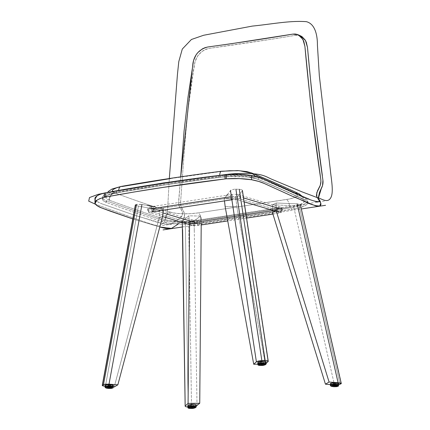 <?xml version="1.0" encoding="UTF-8"?>
<svg xmlns="http://www.w3.org/2000/svg" width="430" height="430" viewBox="0 0 430 430"><rect width="100%" height="100%" fill="white"/><g stroke="black" fill="none" stroke-linecap="round" stroke-linejoin="round"><path stroke-width="0.32" stroke-dasharray="2.15 1.61" d="M170.586 224.17L180.122 218.15L182.094 215.575L182.508 214.151L182.18 211.302L179.589 207.034L178.638 202.987L180.691 176.838L178.654 200.837C178.402 203.906 179.036 206.502 180.562 208.631C183.696 212.544 183.056 216.075 178.649 219.23L170.586 224.17L168.404 224.611L165.072 224.148L135.719 215.629L101.706 203.734L135.751 215.634C147.205 218.478 158.955 224.385 170.586 224.17M312.416 200.471L309.106 199.138M94.939 199.246L97.325 201.611L101.706 203.734C98.11 202.401 95.852 200.901 94.939 199.246M170.156 228.83L173.306 227.459L181.885 221.246L183.997 218.15L184.47 216.414L184.217 212.893L180.949 205.992L180.616 201.761L185.013 140.868L188.13 108.758L192.887 74.906L195.016 61.812L197.434 56.405L201.396 51.906L203.863 50.224L206.572 49.02L209.405 48.348L275.184 38.689L295.324 35.341L297.743 35.217L300.828 35.996M301.731 36.475L302.365 36.894M315.056 121.083L316.141 129.28M322.274 174.908L322.914 180.208M318.302 197.822L318.813 200.509L320.769 203.153M320.893 203.508L320.979 204.336M320.855 204.868L320.715 205.148M132.784 218.94L159.799 227.008L132.784 218.94M320.78 203.17L318.872 200.622L318.313 198.488M300.871 36.012L295.324 35.341C268.933 39.775 240.289 44.113 209.405 48.348C200.88 50.46 195.881 55.9 194.392 64.677C186.555 109 184.067 155.558 180.616 201.761C180.38 204.701 181.041 207.335 182.61 209.652C185.803 214.333 185.04 218.623 180.331 222.53L178.208 224.046M106.393 200.745L106.452 202.449A31.041 6.923 -2 0 1 106.145 202.337L106.086 200.633A31.041 6.923 178 0 0 106.393 200.745A2186.416 487.491 178 0 0 162.228 220.015L162.287 221.719A2186.416 487.491 -2 0 1 106.452 202.449L106.393 200.745A2186.416 487.491 178 0 0 162.228 220.015A31.041 6.923 178 0 0 203.062 221.111L203.121 222.815A31.041 6.923 -2 0 1 162.287 221.719L162.228 220.015L170.07 221.654L180.482 222.428L192.017 222.24L203.062 221.111L203.121 222.815L291.33 209.453L291.271 207.749L203.062 221.111L291.271 207.749A31.041 6.923 178 0 0 307.772 201.025A31.041 6.923 178 0 0 305.128 198.37L305.187 200.074A31.041 6.923 -2 0 1 307.832 202.729A31.041 6.923 -2 0 1 291.33 209.453L291.271 207.749L300.307 205.836L306.063 203.406L307.445 202.1L307.751 200.794L306.966 199.536L305.128 198.37A2186.416 487.491 178 0 0 258.204 177.751L258.263 179.45A2186.416 487.491 -2 0 1 305.187 200.074L305.128 198.37A2186.416 487.491 178 0 0 258.204 177.751A31.041 6.923 178 0 0 218.354 175.816L218.413 177.52A31.041 6.923 -2 0 1 258.263 179.45L258.204 177.751L255.103 176.751L246.428 175.311L229.701 174.886L218.354 175.816A678.088 151.188 178 0 0 116.707 191.216L116.766 192.919A678.088 151.188 -2 0 1 218.413 177.52L218.354 175.816L166.383 183.072L116.707 191.216A31.041 6.923 178 0 0 102.48 197.564A31.041 6.923 178 0 0 106.086 200.633L106.145 202.337A31.041 6.923 -2 0 1 102.539 199.267A31.041 6.923 -2 0 1 116.766 192.919L116.707 191.216L112.182 192.156L105.452 194.451L103.49 195.725L102.555 197.021L102.684 198.3L103.877 199.52L106.086 200.633A31.041 6.923 178 0 0 106.393 200.745M298.802 193.683A6.557 5.869 -64.7 0 0 295.711 193.194A2176.364 485.25 178 0 0 249.002 172.666A6.557 5.735 112.3 0 1 251.786 173.021A6.557 5.735 -67.7 0 0 249.002 172.666A2176.364 485.25 -2 0 1 295.711 193.194L296.958 193.984L297.485 194.833L297.281 195.714L294.717 197.451L289.627 198.945L198.133 212.898L190.667 213.662L182.868 213.785L175.832 213.264L170.527 212.157A6.557 5.45 -72 0 0 165.195 219.504A2182.922 486.712 -2 0 1 109.451 200.267A27.541 6.144 -2 0 1 109.177 200.165A6.557 5.671 111.2 0 1 114.745 192.898A20.984 4.682 178 0 0 114.95 192.973A6.557 5.611 -69.8 0 0 109.451 200.267A6.557 5.611 110.2 0 1 114.95 192.973A20.984 4.682 -2 0 1 114.745 192.898L112.445 191.323M118.863 187.168L121.926 186.529A6.557 3.418 80 0 0 120.954 186.47M170.866 178.509L222.063 171.36A668.037 148.947 178 0 0 121.926 186.529A20.984 4.682 178 0 0 114.745 192.898A6.557 5.671 -68.8 0 0 109.177 200.165A27.541 6.144 -2 0 1 105.973 197.375A27.541 6.144 -2 0 1 118.599 191.807A674.595 150.409 -2 0 1 219.719 176.488A27.541 6.144 -2 0 1 255.081 178.203A6.557 5.735 -67.7 0 0 254.694 176.182A6.557 5.735 112.3 0 1 255.081 178.203A2182.922 486.712 -2 0 1 301.93 198.789A6.557 5.869 -64.7 0 0 301.102 195.844A6.557 5.869 115.3 0 1 301.93 198.789A27.541 6.144 -2 0 1 304.279 201.229A27.541 6.144 -2 0 1 289.637 207.115A6.557 2.946 81.4 0 0 286.348 199.531A20.984 4.682 178 0 0 295.711 193.194M237.484 170.758L241.042 171.022M170.527 212.157A2176.364 485.25 -2 0 1 114.95 192.973A2176.364 485.25 178 0 0 170.527 212.157A20.984 4.682 178 0 0 198.133 212.898A6.557 2.946 -98.6 0 1 201.428 220.477A27.541 6.144 -2 0 1 165.195 219.504A6.557 5.45 108 0 1 170.527 212.157M249.002 172.666A20.984 4.682 178 0 0 222.063 171.36A6.557 2.456 82.7 0 0 221.412 171.248M198.133 212.898L286.348 199.531A6.557 2.946 -98.6 0 1 289.637 207.115L201.428 220.477A6.557 2.946 81.4 0 0 198.133 212.898M258.263 179.45L255.162 178.45L246.487 177.015L229.76 176.59L218.413 177.52L166.448 184.776L116.766 192.919L108.446 194.951L105.517 196.155L103.549 197.429L102.614 198.725L102.748 200.004L103.936 201.224L106.145 202.337A31.041 6.923 178 0 0 106.452 202.449A2186.416 487.491 178 0 0 162.287 221.719L170.129 223.358L180.541 224.132L192.076 223.944L203.121 222.815L296.189 208.577L300.366 207.54L306.122 205.11L307.504 203.804L307.81 202.498L307.031 201.24L305.187 200.074A2186.416 487.491 178 0 0 258.263 179.45M109.177 200.165L107.215 199.176L106.156 198.096L106.043 196.962L106.871 195.811L108.613 194.682L114.584 192.645L168.023 183.707L224.653 175.972L239.962 175.698L248.803 176.585L255.081 178.203A2182.922 486.712 -2 0 1 301.93 198.789L303.564 199.826L304.257 200.944L303.983 202.1L302.763 203.261L297.651 205.416L289.637 207.115L196.666 221.074L186.47 221.67L176.563 221.407L168.318 220.316L165.195 219.504A2182.922 486.712 -2 0 1 109.451 200.267A27.541 6.144 -2 0 1 109.177 200.165M196.198 406.156L192.382 406.904L187.421 406.968L191.543 406.936L188.662 222.219L185.33 222.224L188.211 406.979L185.33 222.224L190.382 222.117L193.328 221.477L200.52 216.075L201.224 223.143L200.52 216.075L188.813 215.801L189.56 223.299L188.813 215.801L188.018 216.435L188.813 215.801L200.52 216.075L194.134 221.058L194.269 229.609L194.134 221.058L192.017 221.853L188.662 222.219L191.543 406.936L196.198 406.156M182.293 221.251L182.605 229.765L182.465 221.031L188.018 216.435L182.293 221.251L183.212 222.009L185.33 222.224L183.212 222.009L182.282 221.466M197.015 405.7L194.269 229.609L197.015 405.7M194.258 231.012L194.269 229.609L194.258 231.012M265.38 364.092L257.898 364.188L265.38 364.092L236.822 206.497L225.159 206.653L236.822 206.497L265.38 364.092L266.165 363.382L265.38 364.092M227.352 194.607L231.275 189.974L234.205 189.221L239.268 189.275L234.205 189.221L230.808 190.253L224.224 198.746L224.481 200.907L224.224 198.746L235.936 198.993L236.822 206.497L235.936 198.993L236.72 197.961L235.936 198.993L224.224 198.746L226.567 195.634M242.235 190.92L268.057 361.668L242.235 190.92L236.72 197.961L242.235 190.92L242.386 190.334L241.875 189.813L239.268 189.275L241.875 189.813L242.386 190.334L242.235 190.92L242.386 190.334M191.662 407.054L191.183 406.775L192.737 406.914L193.016 406.28L191.371 406.253L191.409 406.678L192.995 406.629L192.586 406.957M187.802 405.71A4.155 1.021 174.6 0 0 190.323 406.404A4.155 1.021 174.6 0 0 194.742 405.823L194.881 407.301A4.155 1.021 -5.4 0 1 189.345 407.807A4.155 1.021 -5.4 0 1 187.937 407.188L191.162 407.877L194.881 407.301A0.876 0.559 -107.6 0 1 194.564 408.027M190.56 407.205A0.876 0.559 72.4 0 0 190.743 406.56L190.141 407.043A1.967 0.484 -5.4 0 1 190.743 406.56A0.876 0.559 -107.6 0 1 190.425 407.28M190.705 406.135A1.967 0.484 -5.4 0 1 192.801 405.861A1.967 0.484 -5.4 0 1 193.994 406.189A1.967 0.484 -5.4 0 1 193.366 406.613L193.263 405.56A1.967 0.484 174.6 0 0 193.892 405.135A1.967 0.484 174.6 0 0 192.699 404.807A1.967 0.484 174.6 0 0 190.608 405.081L190.705 406.135L190.608 405.081A1.967 0.484 174.6 0 0 189.974 405.506A1.967 0.484 174.6 0 0 191.173 405.834A1.967 0.484 174.6 0 0 193.263 405.56L193.366 406.613A1.967 0.484 -5.4 0 1 191.269 406.887A1.967 0.484 -5.4 0 1 190.076 406.56A1.967 0.484 -5.4 0 1 190.705 406.135L190.098 406.624L191.216 406.887L193.994 406.221L192.855 405.861L190.705 406.135M188.055 406.017L188.41 406.167M188.899 406.285L192.581 406.275L195.693 405.415M193.263 405.56L191.113 405.834L189.979 405.474L192.758 404.807L193.871 405.071L193.263 405.56M194.731 407.909A0.876 0.559 72.4 0 0 194.881 407.301L196.209 406.409A4.155 1.021 -5.4 0 1 194.881 407.301L194.742 405.823A4.155 1.021 174.6 0 0 196.069 404.931M190.743 406.56A1.967 0.484 -5.4 0 1 192.721 406.28A1.967 0.484 -5.4 0 1 194.011 406.554A1.967 0.484 -5.4 0 1 193.403 407.038L194.032 406.64L193.516 406.339L190.743 406.56M190.141 407.043L190.635 407.253M191.5 407.043L191.097 406.887L191.371 406.253L192.699 406.495L191.113 406.538L192.076 406.13L193 406.253L192.683 406.93M261.623 364.07L261.144 363.791L262.698 363.93L262.972 363.296L261.327 363.269L261.365 363.694L262.95 363.646L262.542 363.973M257.758 362.726A4.155 1.021 174.6 0 0 260.279 363.42A4.155 1.021 174.6 0 0 264.697 362.839L264.837 364.317A4.155 1.021 -5.4 0 1 259.301 364.823A4.155 1.021 -5.4 0 1 257.898 364.205L261.123 364.893L264.837 364.317A0.876 0.559 -107.6 0 1 264.52 365.043M260.515 364.221A0.876 0.559 72.4 0 0 260.704 363.576L260.096 364.06A1.967 0.484 -5.4 0 1 260.704 363.576A0.876 0.559 -107.6 0 1 260.387 364.296M260.661 363.151A1.967 0.484 -5.4 0 1 262.757 362.877A1.967 0.484 -5.4 0 1 263.95 363.205A1.967 0.484 -5.4 0 1 263.321 363.629L263.224 362.576A1.967 0.484 174.6 0 0 263.853 362.151A1.967 0.484 174.6 0 0 262.655 361.823A1.967 0.484 174.6 0 0 260.564 362.098L260.661 363.151L260.564 362.098A1.967 0.484 174.6 0 0 259.935 362.522A1.967 0.484 174.6 0 0 261.128 362.85A1.967 0.484 174.6 0 0 263.224 362.576L263.321 363.629A1.967 0.484 -5.4 0 1 261.225 363.904A1.967 0.484 -5.4 0 1 260.032 363.576A1.967 0.484 -5.4 0 1 260.661 363.151L260.059 363.64L261.171 363.904L263.95 363.237L262.811 362.877L260.661 363.151M258.011 363.033L258.365 363.183M258.855 363.302L262.536 363.291L265.649 362.431M263.224 362.576L261.069 362.85L259.935 362.49L262.714 361.823L263.826 362.087L263.224 362.576M264.686 364.925A0.876 0.559 72.4 0 0 264.837 364.317L266.165 363.425A4.155 1.021 -5.4 0 1 264.837 364.317L264.697 362.839A4.155 1.021 174.6 0 0 266.03 361.947M260.704 363.576A1.967 0.484 -5.4 0 1 262.676 363.296A1.967 0.484 -5.4 0 1 263.966 363.57A1.967 0.484 -5.4 0 1 263.359 364.054L263.988 363.656L263.472 363.355L260.704 363.576M260.096 364.06L260.591 364.269M261.462 364.06L261.053 363.904L261.327 363.269L262.655 363.511L261.075 363.554L262.031 363.146L262.961 363.269L262.639 363.952M276.296 210.383A2.623 1.177 81.4 0 0 277.93 213.334A2.623 1.177 81.4 0 0 278.742 211.103A6.993 1.29 176.8 0 0 282.467 209.765A6.993 1.29 176.8 0 0 281.661 209.206A2.623 2.295 106.5 0 1 278.549 212.054A2.623 2.295 106.5 0 1 277.027 209.904A1.747 0.322 -3.2 0 1 277.226 210.044A1.747 0.322 -3.2 0 1 276.296 210.383A2.623 1.177 -98.6 0 1 277.124 208.152A2.623 1.177 -98.6 0 1 278.742 211.103L199.584 223.095A2.623 1.177 -98.6 0 1 198.778 225.325A2.623 1.177 -98.6 0 1 197.139 222.375A1.747 0.322 -3.2 0 1 194.779 222.364A2.623 2.295 106.5 0 1 191.673 225.218A2.623 2.295 106.5 0 1 190.146 223.068A6.993 1.29 176.8 0 0 199.584 223.095A2.623 1.177 81.4 0 0 197.972 220.144A2.623 1.177 81.4 0 0 197.139 222.375L276.296 210.383L197.139 222.375A2.623 1.177 -98.6 0 1 197.95 220.144A2.623 1.177 -98.6 0 1 199.584 223.095A6.993 1.29 -3.2 0 1 190.146 223.068L148.398 210.689A2.623 2.295 -73.5 0 0 149.925 212.839A2.623 2.295 -73.5 0 0 153.032 209.99A1.747 0.322 -3.2 0 1 152.833 209.851A1.747 0.322 -3.2 0 1 153.763 209.512A2.623 1.177 -98.6 0 1 152.956 211.743A2.623 1.177 -98.6 0 1 151.317 208.792A6.993 1.29 176.8 0 0 147.592 210.13A6.993 1.29 176.8 0 0 148.398 210.689A2.623 2.295 106.5 0 1 151.462 207.824A2.623 2.295 106.5 0 1 153.032 209.99L194.779 222.364A2.623 2.295 -73.5 0 0 193.21 220.203A2.623 2.295 -73.5 0 0 190.146 223.068A2.623 2.295 -73.5 0 0 191.721 225.234A2.623 2.295 -73.5 0 0 194.779 222.364A1.747 0.322 176.8 0 0 197.139 222.375A2.623 1.177 81.4 0 0 198.757 225.331A2.623 1.177 81.4 0 0 199.584 223.095L278.742 211.103A2.623 1.177 -98.6 0 1 277.909 213.339A2.623 1.177 -98.6 0 1 276.296 210.383A1.747 0.322 176.8 0 0 277.226 210.044A1.747 0.322 176.8 0 0 277.027 209.904L235.28 197.531A2.623 2.295 -73.5 0 0 236.801 199.681A2.623 2.295 -73.5 0 0 239.913 196.827A6.993 1.29 176.8 0 0 230.475 196.8A2.623 1.177 81.4 0 0 232.109 199.751A2.623 1.177 81.4 0 0 232.92 197.52A1.747 0.322 -3.2 0 1 235.28 197.531A2.623 2.295 106.5 0 1 238.338 194.666A2.623 2.295 106.5 0 1 239.913 196.827L243.536 197.902L239.913 196.827A2.623 2.295 -73.5 0 0 238.387 194.677A2.623 2.295 -73.5 0 0 235.28 197.531A1.747 0.322 176.8 0 0 232.92 197.52L153.763 209.512A2.623 1.177 81.4 0 0 152.15 206.556A2.623 1.177 81.4 0 0 151.317 208.792A2.623 1.177 81.4 0 0 152.935 211.748A2.623 1.177 81.4 0 0 153.763 209.512L232.92 197.52A2.623 1.177 81.4 0 0 231.281 194.57A2.623 1.177 81.4 0 0 230.475 196.8A2.623 1.177 -98.6 0 1 231.302 194.564A2.623 1.177 -98.6 0 1 232.92 197.52A2.623 1.177 -98.6 0 1 232.093 199.751A2.623 1.177 -98.6 0 1 230.475 196.8A6.993 1.29 -3.2 0 1 239.913 196.827A2.623 2.295 106.5 0 1 236.849 199.692A2.623 2.295 106.5 0 1 235.28 197.531L277.027 209.904A2.623 2.295 106.5 0 1 280.134 207.056A2.623 2.295 106.5 0 1 281.661 209.206A2.623 2.295 -73.5 0 0 280.086 207.04A2.623 2.295 -73.5 0 0 277.027 209.904A2.623 2.295 -73.5 0 0 278.597 212.071A2.623 2.295 -73.5 0 0 281.661 209.206A6.993 1.29 -3.2 0 1 282.467 209.765A6.993 1.29 -3.2 0 1 278.742 211.103A2.623 1.177 81.4 0 0 277.103 208.152A2.623 1.177 81.4 0 0 276.296 210.383M162.975 212.936L153.032 209.99A2.623 2.295 106.5 0 1 149.973 212.855A2.623 2.295 106.5 0 1 148.398 210.689A6.993 1.29 -3.2 0 1 147.592 210.13A6.993 1.29 -3.2 0 1 151.317 208.792A2.623 1.177 -98.6 0 1 152.129 206.561A2.623 1.177 -98.6 0 1 153.763 209.512A1.747 0.322 176.8 0 0 152.833 209.851A1.747 0.322 176.8 0 0 153.032 209.99A2.623 2.295 -73.5 0 0 151.51 207.84A2.623 2.295 -73.5 0 0 148.398 210.689L190.146 223.068A2.623 2.295 106.5 0 1 193.258 220.214A2.623 2.295 106.5 0 1 194.779 222.364M113.391 386.925L104.587 386.237L105.388 386.312L138.428 206.11L159.788 210.119L159.068 218.273L114.224 386.989L159.068 218.273L162.69 216.113L159.068 218.273L159.788 210.119L163.378 208.373L163.217 210.189L163.378 208.373L160.702 207.867L163.378 208.373L159.788 210.119L138.428 206.11L105.388 386.312L113.391 386.925M135.525 204.83L136.53 204.379L135.525 204.83L135.531 205.26L138.428 206.11L135.858 205.432L135.359 205.099L135.525 204.83L135.359 205.099M141.954 204.503L147.313 205.422L140.261 204.277L136.53 204.379L141.954 204.503M152.672 206.378L155.348 206.868M338.684 384.802L330.38 384.565L334.459 384.877L293.47 205.83L272.652 204.712L272.394 212.361L272.652 204.712L294.324 205.873L299.092 205.449L340.065 384.436L299.092 205.449L300.135 204.874L297.614 205.787L293.47 205.83L334.459 384.877L338.684 384.802M274.781 210.936L276.017 210.2L274.781 210.936M300.307 204.718L341.103 383.818L300.301 204.556L297.135 203.847L276.259 202.992L276.017 210.2L276.259 202.992L272.652 204.712L276.259 202.992L297.135 203.847L299.033 212.124M300.301 204.556L297.135 203.847M109.462 387.145L108.252 386.941L109.016 386.774L109.021 386.344L108.263 386.516L109.467 386.721L109.462 387.145L108.564 387.086L108.252 386.952L108.666 386.801L110.134 386.898L109.462 387.145L109.467 386.721L108.274 386.484L110.139 386.468L109.467 386.721L110.231 386.548L109.021 386.344L109.016 386.774L110.22 386.978L109.462 387.145M107.075 386.092L110.209 386.248L110.048 388.435L110.182 387.747L113.391 387.038A4.155 0.79 1 0 1 111.784 387.629A4.155 0.79 1 0 1 110.182 387.747L110.209 386.248A4.155 0.79 -179 0 0 113.418 385.533M108.618 387.296L108.79 386.586A1.967 0.376 1 0 1 111.203 386.978A1.967 0.376 1 0 1 109.688 387.333A1.967 0.376 1 0 1 107.274 386.941A1.967 0.376 1 0 1 108.79 386.586L108.618 387.296M109.693 386.903A1.967 0.376 1 0 1 107.28 386.495A1.967 0.376 1 0 1 108.795 386.161L108.817 385.087A1.967 0.376 -179 0 0 107.296 385.425A1.967 0.376 -179 0 0 109.715 385.834L109.693 386.903L109.715 385.834A1.967 0.376 -179 0 0 111.23 385.495A1.967 0.376 -179 0 0 108.817 385.087L108.795 386.161A1.967 0.376 1 0 1 111.214 386.57A1.967 0.376 1 0 1 109.693 386.903L111.187 386.629L110.591 386.28L107.28 386.511L109.693 386.903M105.114 385.382A4.155 0.79 -179 0 0 110.209 386.248L111.687 386.145M105.484 385.721L105.893 385.861M108.817 385.087L111.23 385.479L107.919 385.71L107.323 385.366L108.817 385.087M110.182 387.747A4.155 0.79 1 0 1 106.667 387.537A4.155 0.79 1 0 1 105.087 386.887L110.182 387.747M109.688 387.333L111.203 386.984L109.559 386.597L107.296 386.866L108.548 387.301M334.744 385.404L333.535 385.199L334.298 385.033L334.303 384.603L333.546 384.769L334.755 384.974L334.744 385.404L333.847 385.339L333.551 385.167L334.115 385.038L335.481 385.189L334.744 385.404L334.755 384.974L333.556 384.742L335.421 384.726L334.755 384.974L335.513 384.807L334.303 384.603L334.298 385.033L335.502 385.237L334.744 385.404M332.358 384.35L335.491 384.501L335.33 386.694L335.464 386L338.673 385.291A4.155 0.79 1 0 1 337.066 385.887A4.155 0.79 1 0 1 335.464 386L335.491 384.501A4.155 0.79 -179 0 0 338.7 383.791M333.9 385.554L334.072 384.845A1.967 0.376 1 0 1 336.486 385.232A1.967 0.376 1 0 1 334.97 385.586A1.967 0.376 1 0 1 332.557 385.199A1.967 0.376 1 0 1 334.072 384.845L333.9 385.554M334.975 385.162A1.967 0.376 1 0 1 332.562 384.753A1.967 0.376 1 0 1 334.083 384.415L334.099 383.34A1.967 0.376 -179 0 0 332.583 383.678A1.967 0.376 -179 0 0 334.997 384.087L334.975 385.162L334.997 384.087A1.967 0.376 -179 0 0 336.513 383.748A1.967 0.376 -179 0 0 334.099 383.34L334.083 384.415A1.967 0.376 1 0 1 336.496 384.823A1.967 0.376 1 0 1 334.975 385.162L336.47 384.882L335.873 384.538L332.562 384.764L334.975 385.162M330.396 383.641A4.155 0.79 -179 0 0 335.491 384.501L336.969 384.398M330.767 383.974L331.175 384.114M334.099 383.34L336.513 383.737L333.508 384.017L332.605 383.619L334.099 383.34M335.464 386A4.155 0.79 1 0 1 331.955 385.791A4.155 0.79 1 0 1 330.369 385.14L335.464 386M334.97 385.586L336.486 385.237L334.454 384.839L332.578 385.124L333.831 385.554M169.312 178.531L167.372 213.414L164.335 222.53L159.175 226.029L153.381 224.734L141.857 221.004L95.471 204.239L141.857 221.004L153.381 224.734L159.175 226.029L164.335 222.53L167.372 213.414L169.312 178.531M162.406 225.589L324.892 200.971M182.352 226.986L301.322 208.964M318.872 200.622L316.888 197.16M105.973 197.44L107.602 192.414M302.435 196.402L304.279 201.149M307.832 202.729L307.772 201.025M102.48 197.564L102.539 199.267M182.266 221.38L182.282 222.434M193.054 406.705L193.016 406.28M190.114 406.979L189.947 407.484M193.994 406.189L193.892 405.135M190.076 406.56L189.974 405.506M194.29 407.076L194.032 406.613M191.097 406.887L191.054 406.468M263.01 363.721L262.972 363.296M260.075 363.995L259.903 364.5M263.95 363.205L263.853 362.151M260.032 363.576L259.935 362.522M264.251 364.092L263.988 363.629M261.053 363.904L261.01 363.484M272.926 214.092L277.909 213.339C281.338 212.372 281.457 213.135 282.467 209.749C282.091 208.184 281.301 207.281 280.086 207.04L238.338 194.666C235.737 194.193 233.393 194.161 231.302 194.564L152.15 206.556C149.119 206.851 147.597 208.045 147.592 210.146C147.968 211.71 148.758 212.613 149.973 212.855L162.567 216.591M276.393 211.415L278.597 212.071C278.237 212.21 277.78 211.533 277.226 210.044C277.619 208.486 277.995 207.76 278.361 207.873L197.972 220.144L193.21 220.203L151.462 207.824C151.768 207.642 152.225 208.319 152.833 209.851C152.44 211.409 152.064 212.135 151.699 212.022L152.935 211.748M189.549 224.589L191.721 225.234C194.322 225.707 196.671 225.739 198.757 225.331L201.208 224.954M244.132 201.853L236.849 199.692L231.883 199.783M246.589 218.08L227.744 220.939M108.252 386.941L108.263 386.516M111.494 387.591L111.203 386.995M107.28 386.495L107.296 385.425M111.214 386.57L111.23 385.495M106.962 387.511L107.269 386.925M110.22 386.978L110.231 386.548M333.535 385.199L333.546 384.769M336.776 385.85L336.486 385.253M332.562 384.753L332.583 383.678M336.496 384.823L336.513 383.748M332.245 385.764L332.551 385.183M335.502 385.237L335.513 384.807"/><path stroke-width="0.64" d="M302.053 36.679L305.246 40.092L306.343 42.355L307.504 47.547L305.499 40.533L300.871 36.012L298.253 34.803L292.749 34.126C266.697 38.496 238.419 42.78 207.926 46.967C199.455 49.063 194.457 54.513 192.936 63.323L180.691 176.838L184.078 131.096L188.018 97.11L193.559 60.458L195.978 55.045L197.778 52.637L202.412 48.848L205.11 47.639L207.926 46.967L230.335 43.86L292.749 34.126L295.152 34.008L297.426 34.47L299.457 35.48L301.22 36.991L303.747 41.167L304.913 46.365L310.723 104.635L320.78 179.342L320.887 181.471L320.296 185.239L317.474 190.812L316.399 195.242L317.055 197.408L319.619 200.176L319.565 201.063L318.926 201.708L317.426 202.03L312.416 200.471M309.106 199.138L291.97 191.952L263.88 179.17L258.521 177.181L251.491 175.526L239.478 174.386L228.394 174.408L193.898 178.654L148.656 185.346L105.302 192.85L99.744 194.419L96.89 195.999L94.939 199.246L94.992 203.487L97.368 205.862L101.743 207.991L110.112 211.108L132.784 218.94L101.743 207.991C98.137 206.647 95.89 205.142 94.992 203.487C94.541 201.175 97.648 199.111 104.302 197.289L99.814 198.644L96.954 200.229L94.992 203.487L94.939 199.246C94.482 196.94 97.583 194.876 104.232 193.065L104.302 197.289L105.377 197.074L104.302 197.289L104.232 193.065L105.302 192.85L105.377 197.074C143.254 190.065 183.153 184.024 225.067 178.939L163.728 187.313L134.117 191.99L105.377 197.074L105.302 192.85C143.05 185.787 182.954 179.74 225.003 174.714L225.067 178.939L225.003 174.714L226.244 174.58L226.309 178.805L225.067 178.939L226.309 178.805C235.5 178.224 243.944 178.541 251.631 179.756L239.569 178.611L226.309 178.805L226.244 174.58C235.414 174 243.826 174.311 251.491 175.526L251.631 179.756C256.909 180.75 261.058 181.965 264.079 183.4L258.693 181.412L251.631 179.756L251.491 175.526C256.764 176.526 260.892 177.74 263.88 179.17L292.008 191.968C301.086 195.177 310.6 201.369 318.926 201.708L319.581 200.047L316.888 197.16L316.722 192.898L319.221 187.625C320.64 185.056 321.162 182.293 320.78 179.342C314.034 133.993 308.745 89.666 304.913 46.365L302.892 39.323L298.253 34.803M300.828 35.996L301.731 36.475M322.914 180.208L322.914 180.208C316.432 134.939 311.298 90.719 307.504 47.547L311.723 92.127L315.056 121.083M316.141 129.28L322.333 175.402M318.313 198.488L321.28 188.646C322.731 185.889 323.279 183.083 322.919 180.24L322.516 185.604L319.506 192.409L318.302 197.822M320.581 202.761L320.984 204.035L320.715 205.148L319.829 205.954L317.899 206.362L315.228 205.728L292.228 196.198L264.079 183.4L292.583 196.354C301.806 199.499 311.223 206.104 319.818 205.959L320.78 203.17L319.581 200.047M178.208 224.046L171.441 228.438L159.799 227.008L166.501 228.669L170.156 228.83M112.552 191.495L112.359 190.458L112.988 189.582L116.299 187.905L118.863 187.168M120.954 186.47A6.557 3.418 80 0 0 118.642 190.388A6.557 3.418 -100 0 1 120.954 186.47A6.557 3.418 -100 0 1 121.926 186.529L170.866 178.509M221.412 171.248A6.557 2.456 82.7 0 0 219.719 175.343A6.557 2.456 -97.3 0 1 221.412 171.248A6.557 2.456 -97.3 0 1 222.063 171.36L229.733 170.731L237.484 170.758M241.042 171.022L249.002 172.666M254.694 176.182A6.557 5.735 -67.7 0 0 251.786 173.021A6.557 5.735 112.3 0 1 254.694 176.182M301.102 195.844A6.557 5.869 -64.7 0 0 298.802 193.683A6.557 5.869 115.3 0 1 301.102 195.844M295.711 193.194A6.557 5.869 115.3 0 1 298.802 193.683M188.077 403.388L199.746 403.233L196.188 406.162L199.746 403.233L188.077 403.388L189.56 223.299L201.224 223.143L199.746 403.233L201.224 223.143L189.56 223.299L188.077 403.388L185.351 405.856L188.077 403.388M185.169 406.302L186.115 406.812L188.211 406.979L186.115 406.812L185.169 406.302L182.605 229.765L185.174 406.081M268.229 361.227L265.17 360.566L239.268 189.275L265.17 360.566L260.15 360.716L256.393 361.823L230.491 190.554L256.393 361.823L253.716 364.248L225.159 206.653L224.481 200.907L225.159 206.653L253.716 364.248L257.898 364.188L253.716 364.248L256.721 361.598L258.516 360.985L265.17 360.566L267.745 360.867L268.229 361.442L266.165 363.382L268.229 361.442M261.838 360.609L235.909 189.162L261.838 360.609M227.352 194.607L226.567 195.634M195.693 405.415L196.021 404.797L194.973 404.356L191.291 404.367L189.13 404.818L189.27 406.291A0.876 0.559 72.4 0 0 189.936 407.242C192 406.2 198.004 407.274 194.371 408.038L195.381 407.231L193.522 406.785L190.447 407.102L188.894 407.898L190.786 408.495L194.371 408.038A0.876 0.559 72.4 0 0 194.564 408.027A0.876 0.559 -107.6 0 1 194.371 408.038C192.307 409.086 186.303 408.005 189.936 407.242A0.876 0.559 -107.6 0 1 189.27 406.291L187.937 407.188A4.155 1.021 -5.4 0 1 189.27 406.291L189.13 404.818A4.155 1.021 174.6 0 0 187.802 405.71L187.937 407.188C187.501 408.484 189.711 408.763 194.553 408.027C195.768 407.656 196.316 407.119 196.209 406.409L192.984 405.716L189.27 406.291A4.155 1.021 -5.4 0 1 193.688 405.71A4.155 1.021 -5.4 0 1 196.209 406.409L196.069 404.931A4.155 1.021 174.6 0 0 193.548 404.232A4.155 1.021 174.6 0 0 189.13 404.818L187.915 405.436L188.055 406.017M190.232 407.296A2.843 0.699 174.6 0 0 190.076 408.301A2.843 0.699 174.6 0 0 194.075 407.984A0.876 0.559 -107.6 0 1 193.403 407.038A1.967 0.484 -5.4 0 1 190.63 407.253L193.403 407.038A0.876 0.559 72.4 0 0 194.075 407.984L190.968 408.382L189.324 407.86L190.678 407.172L193.339 406.898L194.951 407.285L194.075 407.984A2.843 0.699 174.6 0 0 194.231 406.979A2.843 0.699 174.6 0 0 190.232 407.296A0.876 0.559 72.4 0 0 190.425 407.28A0.876 0.559 -107.6 0 1 190.232 407.296M188.41 406.167L188.899 406.285M265.649 362.431L265.976 361.813L264.928 361.372L261.247 361.383L259.086 361.834L259.225 363.307A0.876 0.559 72.4 0 0 259.897 364.258C261.956 363.216 267.96 364.291 264.326 365.054L265.337 364.248L263.477 363.801L260.408 364.119L258.849 364.914L260.741 365.511L264.326 365.054A0.876 0.559 72.4 0 0 264.52 365.043A0.876 0.559 -107.6 0 1 264.326 365.054C262.268 366.102 256.258 365.022 259.897 364.258A0.876 0.559 -107.6 0 1 259.225 363.307L257.898 364.205A4.155 1.021 -5.4 0 1 259.225 363.307L259.086 361.834A4.155 1.021 174.6 0 0 257.758 362.726L257.898 364.205C257.462 365.5 259.666 365.779 264.509 365.043C265.724 364.672 266.277 364.135 266.165 363.425L262.94 362.732L259.225 363.307A4.155 1.021 -5.4 0 1 263.644 362.726A4.155 1.021 -5.4 0 1 266.165 363.425L266.03 361.947A4.155 1.021 174.6 0 0 263.509 361.248A4.155 1.021 174.6 0 0 259.086 361.834L257.871 362.452L258.011 363.033M260.193 364.312A2.843 0.699 174.6 0 0 260.032 365.317A2.843 0.699 174.6 0 0 264.031 365A0.876 0.559 -107.6 0 1 263.359 364.054A1.967 0.484 -5.4 0 1 260.585 364.269L263.359 364.054A0.876 0.559 72.4 0 0 264.031 365L260.924 365.398L259.285 364.882L260.634 364.188L263.294 363.914L264.907 364.301L264.031 365A2.843 0.699 174.6 0 0 264.192 363.995A2.843 0.699 174.6 0 0 260.193 364.312A0.876 0.559 72.4 0 0 260.387 364.296A0.876 0.559 -107.6 0 1 260.193 364.312M258.365 363.183L258.855 363.302M262.698 363.93L261.456 364.06L262.639 363.952M243.536 197.902L281.661 209.206L243.536 197.902M151.317 208.792L230.475 196.8L151.317 208.792M194.779 222.364L162.975 212.936M117.852 384.829L114.224 386.989L113.391 386.925L114.224 386.989L117.852 384.829L162.69 216.113L117.852 384.829L109.01 384.151L117.852 384.829M102.275 385.538L105.388 386.312L102.77 385.855L102.275 385.538L102.447 385.215L104.915 384.226L109.01 384.151L141.954 204.503L109.01 384.151L104.302 384.329L102.447 385.215L135.525 204.83L102.447 385.215M136.53 204.379L103.485 384.597L136.53 204.379M163.217 210.189L162.69 216.113L163.217 210.189M147.313 205.422L152.672 206.378L147.313 205.422M155.348 206.868L152.672 206.378M341.269 383.501L338.087 382.716L299.344 213.495L338.087 382.716L329.079 382.028L276.017 210.2L329.079 382.028L325.456 384.189L330.38 384.565L325.456 384.189L329.079 382.028L340.264 383.033L341.275 383.662L338.62 384.812L341.275 383.662M325.456 384.189L272.394 212.361L274.781 210.936L272.394 212.361L325.456 384.189M299.344 213.495L299.033 212.124L299.344 213.495M297.135 203.847L299.033 212.124M113.412 385.506L112.101 384.931L108.317 384.673A4.155 0.79 -179 0 1 113.418 385.533L113.391 387.038L108.29 386.172L108.473 387.199C111.999 386.876 114.025 388.559 109.967 388.44L112.456 387.978L110.951 387.317L107.865 387.226L105.947 387.785L106.984 388.236L109.967 388.44C106.441 388.763 104.42 387.081 108.473 387.199L108.29 386.172A4.155 0.79 1 0 1 113.391 387.038C112.499 388.15 114.412 387.838 110.005 388.457C106.516 388.44 104.877 387.919 105.087 386.887A4.155 0.79 1 0 1 108.29 386.172L108.317 384.673L108.29 386.172L105.087 386.887L105.114 385.382A4.155 0.79 -179 0 1 108.317 384.673L105.737 384.979L105.114 385.414L105.484 385.721M109.87 388.354A2.843 0.543 -179 0 0 111.988 387.747A2.843 0.543 -179 0 0 108.575 387.279L112.063 387.849L110.397 388.333L107.28 388.183L106.457 387.892L106.559 387.581L108.575 387.279A2.843 0.543 -179 0 0 106.457 387.892A2.843 0.543 -179 0 0 109.87 388.354L109.688 387.333L109.87 388.354M111.687 386.145L113.364 385.662M105.893 385.861L107.806 386.172M108.199 387.263L110.048 387.317M338.7 383.759L336.738 383.082L333.605 382.926A4.155 0.79 -179 0 1 338.7 383.791L338.673 385.291L333.578 384.431L333.761 385.452C337.281 385.129 339.308 386.812 335.25 386.694L337.571 386.35L337.695 385.989L336.744 385.656L333.148 385.484L331.229 386.038L332.777 386.575L335.25 386.694C331.729 387.016 329.702 385.334 333.761 385.452L333.578 384.431A4.155 0.79 1 0 1 338.673 385.291C337.781 386.409 339.695 386.097 335.292 386.71C331.799 386.699 330.159 386.172 330.369 385.14A4.155 0.79 1 0 1 333.578 384.431L333.605 382.926L333.578 384.431L330.369 385.14L330.396 383.641A4.155 0.79 -179 0 1 333.605 382.926L330.659 383.366L330.396 383.667L330.767 383.974M335.153 386.613A2.843 0.543 -179 0 0 337.27 386A2.843 0.543 -179 0 0 333.857 385.538L337.346 386.108L335.679 386.586L332.562 386.436L331.702 385.936L333.857 385.538A2.843 0.543 -179 0 0 331.74 386.151A2.843 0.543 -179 0 0 335.153 386.613L334.97 385.586L335.153 386.613M336.969 384.398L338.646 383.915M331.175 384.114L333.089 384.431M333.481 385.517L335.335 385.57M163.287 182.949L222.891 174.946C233.345 173.371 243.848 173.016 254.404 173.887C264.724 174.811 267.584 177.617 272.738 179.649L302.075 191.877L316.802 197.44C321.473 198.429 327.182 203.449 330.498 198.208C334.019 192.898 331.326 179.976 330.337 170.017L319.339 75.9L317.426 45.241C317.49 35.153 315.077 23.854 306.375 21.672C289.718 20.425 271.652 24.193 252.324 26.09L203.621 35.265L191.415 39.49L182.288 49.068L178.799 61.576L177.45 74.347L169.312 178.531L177.45 74.347L178.799 61.576L182.288 49.068L191.415 39.49L203.621 35.265L252.324 26.09C271.652 24.193 289.718 20.425 306.375 21.672C315.077 23.854 317.49 35.153 317.426 45.241L319.339 75.9L330.337 170.017C331.326 179.976 334.019 192.898 330.498 198.208C327.182 203.449 321.473 198.429 316.802 197.44L302.075 191.877L272.738 179.649C267.584 177.617 264.724 174.811 254.404 173.887C243.848 173.016 233.345 173.371 222.891 174.946L163.287 182.949L110.591 191.818L98.201 194.344L89.494 197.547L88.709 201.149L95.471 204.239L88.709 201.149L89.494 197.547L98.201 194.344L110.591 191.818L163.287 182.949M163.061 229.91L182.352 226.986M301.322 208.964L325.542 205.298M107.602 192.414L108.672 191.237L112.219 188.947L121.007 186.464C152.989 180.804 186.47 175.73 221.45 171.242L237.914 170.592L246.884 171.602L251.717 172.989C268.212 179.756 283.886 186.642 298.737 193.65L302.435 196.402M182.282 222.434L185.153 406.21M242.402 190.415L268.245 361.291M190.114 406.979L189.947 407.484L190.42 407.285C191.936 406.909 193.226 406.839 194.29 407.076L194.032 406.613M260.075 363.995L259.903 364.5L260.376 364.301C261.892 363.925 263.187 363.855 264.251 364.092L263.988 363.629M152.935 211.748L232.093 199.751M189.549 224.589L162.567 216.591M272.926 214.092L246.589 218.08M227.744 220.939L201.208 224.954M244.132 201.853L276.393 211.415M135.343 205.002L102.254 385.425M300.323 204.61L341.291 383.549M107.065 387.43L111.391 387.511M332.347 385.683L336.674 385.764"/></g></svg>
